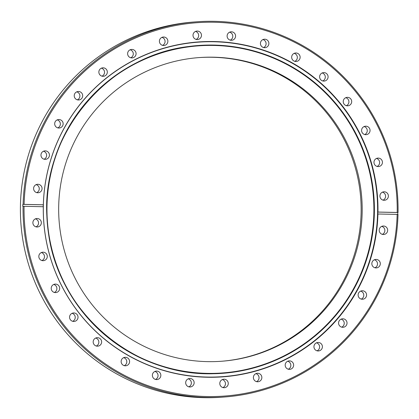 <?xml version="1.0" encoding="UTF-8"?>
<svg xmlns="http://www.w3.org/2000/svg" width="419" height="419" viewBox="0 0 419 419"><rect width="100%" height="100%" fill="white"/><g stroke="black" fill="none" stroke-linecap="round" stroke-linejoin="round"><path stroke-width="0.63" d="M383.757 234.493A4.248 4.232 -94.4 0 1 379.211 230.586A4.248 4.232 -94.4 0 1 383.107 226.024A4.248 4.232 -94.4 0 1 387.654 229.931A4.248 4.232 -94.4 0 1 383.757 234.493M376.398 267.909A4.248 4.232 -94.4 0 1 371.847 264.001A4.248 4.232 -94.4 0 1 375.743 259.44A4.248 4.232 -94.4 0 1 380.29 263.352A4.248 4.232 -94.4 0 1 376.398 267.909M362.676 299.239A4.248 4.232 -94.4 0 1 358.13 295.332A4.248 4.232 -94.4 0 1 362.026 290.77A4.248 4.232 -94.4 0 1 366.573 294.683A4.248 4.232 -94.4 0 1 362.676 299.239M343.13 327.281A4.248 4.232 -94.4 0 1 338.578 323.368A4.248 4.232 -94.4 0 1 342.475 318.812A4.248 4.232 -94.4 0 1 347.021 322.719A4.248 4.232 -94.4 0 1 343.13 327.281M318.498 350.954A4.248 4.232 -94.4 0 1 313.951 347.042A4.248 4.232 -94.4 0 1 317.848 342.485A4.248 4.232 -94.4 0 1 322.394 346.393A4.248 4.232 -94.4 0 1 318.498 350.954M289.739 369.349A4.248 4.232 -94.4 0 1 285.192 365.436A4.248 4.232 -94.4 0 1 289.084 360.879A4.248 4.232 -94.4 0 1 293.63 364.787A4.248 4.232 -94.4 0 1 289.739 369.349M257.947 381.761A4.248 4.232 -94.4 0 1 253.401 377.849A4.248 4.232 -94.4 0 1 257.297 373.287A4.248 4.232 -94.4 0 1 261.844 377.2A4.248 4.232 -94.4 0 1 257.947 381.761M224.354 387.711A4.248 4.232 -94.4 0 1 219.807 383.799A4.248 4.232 -94.4 0 1 223.699 379.237A4.248 4.232 -94.4 0 1 228.25 383.149A4.248 4.232 -94.4 0 1 224.354 387.711M190.242 386.967A4.248 4.232 -94.4 0 1 185.696 383.06A4.248 4.232 -94.4 0 1 189.592 378.498A4.248 4.232 -94.4 0 1 194.138 382.411A4.248 4.232 -94.4 0 1 190.242 386.967M156.931 379.567A4.248 4.232 -94.4 0 1 152.385 375.654A4.248 4.232 -94.4 0 1 156.277 371.098A4.248 4.232 -94.4 0 1 160.828 375.005A4.248 4.232 -94.4 0 1 156.931 379.567M125.695 365.787A4.248 4.232 -94.4 0 1 121.143 361.88A4.248 4.232 -94.4 0 1 125.04 357.318A4.248 4.232 -94.4 0 1 129.586 361.23A4.248 4.232 -94.4 0 1 125.695 365.787M97.732 346.162A4.248 4.232 -94.4 0 1 93.186 342.255A4.248 4.232 -94.4 0 1 97.082 337.693A4.248 4.232 -94.4 0 1 101.628 341.6A4.248 4.232 -94.4 0 1 97.732 346.162M74.121 321.441A4.248 4.232 -94.4 0 1 69.575 317.534A4.248 4.232 -94.4 0 1 73.472 312.972A4.248 4.232 -94.4 0 1 78.018 316.884A4.248 4.232 -94.4 0 1 74.121 321.441M55.774 292.582A4.248 4.232 -94.4 0 1 51.223 288.67A4.248 4.232 -94.4 0 1 55.119 284.113A4.248 4.232 -94.4 0 1 59.666 288.021A4.248 4.232 -94.4 0 1 55.774 292.582M43.387 260.686A4.248 4.232 -94.4 0 1 38.836 256.774A4.248 4.232 -94.4 0 1 42.733 252.212A4.248 4.232 -94.4 0 1 47.279 256.124A4.248 4.232 -94.4 0 1 43.387 260.686M37.438 226.978A4.248 4.232 -94.4 0 1 32.892 223.07A4.248 4.232 -94.4 0 1 36.788 218.509A4.248 4.232 -94.4 0 1 41.334 222.421A4.248 4.232 -94.4 0 1 37.438 226.978M38.16 192.761A4.248 4.232 -94.4 0 1 33.609 188.849A4.248 4.232 -94.4 0 1 37.506 184.292A4.248 4.232 -94.4 0 1 42.052 188.199A4.248 4.232 -94.4 0 1 38.16 192.761M45.519 159.346A4.248 4.232 -94.4 0 1 40.973 155.433A4.248 4.232 -94.4 0 1 44.87 150.877A4.248 4.232 -94.4 0 1 49.416 154.784A4.248 4.232 -94.4 0 1 45.519 159.346M59.241 128.015A4.248 4.232 -94.4 0 1 54.69 124.103A4.248 4.232 -94.4 0 1 58.587 119.546A4.248 4.232 -94.4 0 1 63.133 123.453A4.248 4.232 -94.4 0 1 59.241 128.015M78.788 99.973A4.248 4.232 -94.4 0 1 74.242 96.066A4.248 4.232 -94.4 0 1 78.138 91.504A4.248 4.232 -94.4 0 1 82.684 95.417A4.248 4.232 -94.4 0 1 78.788 99.973M103.42 76.3A4.248 4.232 -94.4 0 1 98.868 72.393A4.248 4.232 -94.4 0 1 102.765 67.831A4.248 4.232 -94.4 0 1 107.311 71.743A4.248 4.232 -94.4 0 1 103.42 76.3M132.179 57.906A4.248 4.232 -94.4 0 1 127.633 53.999A4.248 4.232 -94.4 0 1 131.529 49.437A4.248 4.232 -94.4 0 1 136.075 53.349A4.248 4.232 -94.4 0 1 132.179 57.906M163.97 45.498A4.248 4.232 -94.4 0 1 159.419 41.586A4.248 4.232 -94.4 0 1 163.316 37.024A4.248 4.232 -94.4 0 1 167.862 40.936A4.248 4.232 -94.4 0 1 163.97 45.498M197.564 39.548A4.248 4.232 -94.4 0 1 193.018 35.636A4.248 4.232 -94.4 0 1 196.914 31.074A4.248 4.232 -94.4 0 1 201.46 34.986A4.248 4.232 -94.4 0 1 197.564 39.548M231.676 40.287A4.248 4.232 -94.4 0 1 227.124 36.374A4.248 4.232 -94.4 0 1 231.021 31.818A4.248 4.232 -94.4 0 1 235.567 35.725A4.248 4.232 -94.4 0 1 231.676 40.287M264.986 47.687A4.248 4.232 -94.4 0 1 260.44 43.775A4.248 4.232 -94.4 0 1 264.337 39.218A4.248 4.232 -94.4 0 1 268.883 43.126A4.248 4.232 -94.4 0 1 264.986 47.687M296.223 61.467A4.248 4.232 -94.4 0 1 291.676 57.555A4.248 4.232 -94.4 0 1 295.573 52.998A4.248 4.232 -94.4 0 1 300.119 56.905A4.248 4.232 -94.4 0 1 296.223 61.467M324.186 81.092A4.248 4.232 -94.4 0 1 319.639 77.18A4.248 4.232 -94.4 0 1 323.531 72.623A4.248 4.232 -94.4 0 1 328.082 76.53A4.248 4.232 -94.4 0 1 324.186 81.092M347.796 105.813A4.248 4.232 -94.4 0 1 343.245 101.901A4.248 4.232 -94.4 0 1 347.142 97.344A4.248 4.232 -94.4 0 1 351.688 101.251A4.248 4.232 -94.4 0 1 347.796 105.813M366.143 134.672A4.248 4.232 -94.4 0 1 361.597 130.765A4.248 4.232 -94.4 0 1 365.494 126.203A4.248 4.232 -94.4 0 1 370.04 130.115A4.248 4.232 -94.4 0 1 366.143 134.672M378.53 166.568A4.248 4.232 -94.4 0 1 373.984 162.661A4.248 4.232 -94.4 0 1 377.88 158.099A4.248 4.232 -94.4 0 1 382.427 162.012A4.248 4.232 -94.4 0 1 378.53 166.568M384.48 200.277A4.248 4.232 -94.4 0 1 379.933 196.364A4.248 4.232 -94.4 0 1 383.825 191.808A4.248 4.232 -94.4 0 1 388.376 195.715A4.248 4.232 -94.4 0 1 384.48 200.277M222.112 361.209A152.249 151.762 -94.4 0 1 59.116 221.049A152.249 151.762 -94.4 0 1 198.747 57.607A152.249 151.762 -94.4 0 1 361.744 197.763A152.249 151.762 -94.4 0 1 222.112 361.209M377.969 212.056L397.191 212.47A187.183 186.581 85.6 0 0 196.27 22.762A187.183 186.581 85.6 0 0 24.113 204.378L43.335 204.791A167.899 167.354 -94.4 0 1 197.752 41.989A167.899 167.354 -94.4 0 1 377.969 212.056L377.838 212.066A39.04 0.309 -178.8 0 0 397.778 212.517L398.05 212.496A188.121 187.513 -94.4 0 0 196.123 21.835L193.478 22.039A188.121 187.513 85.6 0 0 20.95 223.987A188.121 187.513 85.6 0 0 222.342 397.165L224.987 396.961A188.121 187.513 -94.4 0 1 23.066 206.3L22.788 206.321L22.83 204.383L23.108 204.362A188.121 187.513 -94.4 0 1 196.123 21.835M23.108 204.362L24.113 204.378M43.162 206.74L43.335 204.791M377.933 213.989A167.899 167.354 -94.4 0 1 223.516 376.796A167.899 167.354 -94.4 0 1 43.293 206.729L24.072 206.31A187.183 186.581 85.6 0 0 206.687 396.526A187.183 186.581 85.6 0 0 397.149 214.408L377.802 213.999L377.838 212.066M397.149 214.408L398.008 214.434A188.121 187.513 -94.4 0 1 224.987 396.961M397.778 212.517L397.736 214.455M397.191 212.47L398.05 212.496M23.066 206.3L24.072 206.31M222.321 379.588A4.248 4.232 -94.4 0 1 222.934 387.575M364.111 126.548A4.248 4.232 -94.4 0 1 364.729 134.541M376.498 158.45A4.248 4.232 -94.4 0 1 377.116 166.437M382.447 192.153A4.248 4.232 -94.4 0 1 383.06 200.146M345.764 97.69A4.248 4.232 -94.4 0 1 346.377 105.682M322.153 72.969A4.248 4.232 -94.4 0 1 322.766 80.961M294.19 53.344A4.248 4.232 -94.4 0 1 294.808 61.336M262.954 39.564A4.248 4.232 -94.4 0 1 263.572 47.556M229.643 32.163A4.248 4.232 -94.4 0 1 230.256 40.156M195.532 31.425A4.248 4.232 -94.4 0 1 196.144 39.412M161.938 37.375A4.248 4.232 -94.4 0 1 162.551 45.362M130.147 49.782A4.248 4.232 -94.4 0 1 130.765 57.775M101.388 68.177A4.248 4.232 -94.4 0 1 102 76.169M76.756 91.85A4.248 4.232 -94.4 0 1 77.374 99.842M57.209 119.892A4.248 4.232 -94.4 0 1 57.822 127.884M43.487 151.222A4.248 4.232 -94.4 0 1 44.105 159.215M36.128 184.638A4.248 4.232 -94.4 0 1 36.741 192.63M35.406 218.854A4.248 4.232 -94.4 0 1 36.018 226.847M41.355 252.563A4.248 4.232 -94.4 0 1 41.968 260.55M53.742 284.459A4.248 4.232 -94.4 0 1 54.355 292.452M72.089 313.318A4.248 4.232 -94.4 0 1 72.707 321.31M95.7 338.039A4.248 4.232 -94.4 0 1 96.318 346.031M123.663 357.664A4.248 4.232 -94.4 0 1 124.275 365.656M154.899 371.444A4.248 4.232 -94.4 0 1 155.512 379.436M188.21 378.844A4.248 4.232 -94.4 0 1 188.828 386.837M255.915 373.638A4.248 4.232 -94.4 0 1 256.533 381.625M287.706 361.225A4.248 4.232 -94.4 0 1 288.319 369.218M316.465 342.831A4.248 4.232 -94.4 0 1 317.083 350.823M341.097 319.158A4.248 4.232 -94.4 0 1 341.71 327.15M360.644 291.116A4.248 4.232 -94.4 0 1 361.262 299.108M374.366 259.785A4.248 4.232 -94.4 0 1 374.979 267.778M381.725 226.37A4.248 4.232 -94.4 0 1 382.343 234.362M198.229 57.649A152.249 151.762 -94.4 0 1 360.696 197.847A152.249 151.762 -94.4 0 1 221.588 361.251M43.204 204.802A39.04 0.309 1.2 0 1 22.83 204.383M197.6 42.214A167.689 167.15 85.6 0 0 43.812 222.227A167.689 167.15 85.6 0 0 223.327 376.597A167.689 167.15 85.6 0 0 377.121 196.584A167.689 167.15 85.6 0 0 197.6 42.214M197.951 45.524A164.358 163.829 -94.4 0 1 373.91 196.83A164.358 163.829 -94.4 0 1 223.17 373.271A164.358 163.829 -94.4 0 1 47.216 221.965A164.358 163.829 -94.4 0 1 197.951 45.524M223.144 373.062A164.148 163.62 85.6 0 0 373.69 196.846A164.148 163.62 85.6 0 0 197.957 45.734A164.148 163.62 85.6 0 0 47.41 221.95A164.148 163.62 85.6 0 0 223.144 373.062C137.065 381.871 53.48 311.134 47.63 224.526C37.129 136.447 109.658 50.191 197.957 45.734M197.847 45.896A163.991 163.462 85.6 0 0 47.447 221.95A163.991 163.462 85.6 0 0 223.013 372.915A163.991 163.462 85.6 0 0 373.413 196.867A163.991 163.462 85.6 0 0 197.847 45.896M197.852 45.739L185.889 47.106A164.148 163.62 -94.4 0 1 197.852 45.739A164.148 163.62 -94.4 0 1 373.58 196.857A164.148 163.62 -94.4 0 1 223.034 373.072A164.148 163.62 -94.4 0 1 212.491 373.544M197.674 41.994A167.899 167.354 -94.4 0 1 377.341 196.563A167.899 167.354 -94.4 0 1 223.437 376.801"/></g></svg>
